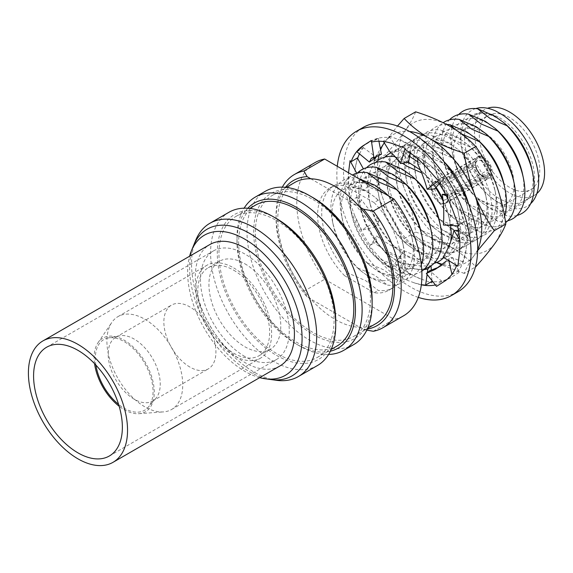 <?xml version="1.0" encoding="UTF-8"?>
<svg xmlns="http://www.w3.org/2000/svg" width="573" height="573" viewBox="0 0 573 573"><rect width="100%" height="100%" fill="white"/><g stroke="black" fill="none" stroke-linecap="round" stroke-linejoin="round"><path stroke-width="0.43" stroke-dasharray="2.87 2.15" d="M276.508 220.533A81.395 46.993 60 0 1 329.683 292.266A81.395 46.993 60 0 1 317.206 357.488A81.395 46.993 60 0 1 276.508 353.455A81.395 46.993 60 0 1 223.334 281.73A81.395 46.993 60 0 1 235.811 216.501A81.395 46.993 60 0 1 276.508 220.533M336.917 346.106A81.395 46.993 60 0 1 296.22 342.074A81.395 46.993 60 0 1 243.038 270.349A81.395 46.993 60 0 1 255.515 205.12M335.735 321.188A83.758 48.361 60 0 1 276.508 355.382A83.758 48.361 60 0 1 217.282 252.8A83.758 48.361 60 0 1 276.508 218.607M317.406 365.553A88.478 51.083 60 0 1 273.171 361.169A88.478 51.083 60 0 1 215.362 283.198A88.478 51.083 60 0 1 228.928 212.297M276.444 380.3A88.478 51.083 60 0 1 254.118 372.164A88.478 51.083 60 0 1 195.672 240.395M259.684 377.643A80.915 46.721 60 0 1 244.857 371.34A80.915 46.721 60 0 1 189.591 256.238M279.903 365.975A70.092 40.468 60 0 1 244.857 362.501A70.092 40.468 60 0 1 199.067 300.732A70.092 40.468 60 0 1 209.811 244.564M244.857 356.528A62.779 36.242 60 0 1 203.845 301.205A62.779 36.242 60 0 1 213.464 250.902A62.779 36.242 60 0 1 244.857 254.011A62.779 36.242 60 0 1 285.87 309.334A62.779 36.242 60 0 1 276.243 359.636A62.779 36.242 60 0 1 244.857 356.528M233.712 270.22A50.804 29.33 60 0 1 266.903 314.985A50.804 29.33 60 0 1 259.118 355.697A50.804 29.33 60 0 1 233.712 353.183A50.804 29.33 60 0 1 200.529 308.41A50.804 29.33 60 0 1 208.314 267.698A50.804 29.33 60 0 1 233.712 270.22M244.857 263.788A50.804 29.33 60 0 1 278.048 308.553A50.804 29.33 60 0 1 270.255 349.265A50.804 29.33 60 0 1 244.857 346.751A50.804 29.33 60 0 1 211.666 301.978A50.804 29.33 60 0 1 219.452 261.274A50.804 29.33 60 0 1 244.857 263.788M144.819 319.247A53.611 30.956 60 0 1 179.843 366.498A53.611 30.956 60 0 1 171.628 409.459A53.611 30.956 60 0 1 163.427 411.908A53.611 30.956 60 0 1 144.819 406.801A53.611 30.956 60 0 1 111.785 322.47A53.611 30.956 60 0 1 118.009 316.597A53.611 30.956 60 0 1 144.819 319.247M233.712 267.92A53.611 30.956 60 0 1 268.744 315.171A53.611 30.956 60 0 1 260.522 358.132A53.611 30.956 60 0 1 233.712 355.475A53.611 30.956 60 0 1 198.688 308.231A53.611 30.956 60 0 1 206.91 265.27A53.611 30.956 60 0 1 233.712 267.92M94.559 363.647A42.524 24.553 60 0 1 98.004 342.761A42.524 24.553 60 0 1 124.198 340.212A42.524 24.553 60 0 1 153.285 382.914A42.524 24.553 60 0 1 138.96 413.699A42.524 24.553 60 0 1 124.198 409.645A42.524 24.553 60 0 1 119.148 406.243M95.892 365.065A40.812 23.565 60 0 1 108.276 337.948A40.812 23.565 60 0 1 124.198 341.608A40.812 23.565 60 0 1 149.617 373.832A40.812 23.565 60 0 1 148.264 407.21A40.812 23.565 60 0 1 124.198 408.248A40.812 23.565 60 0 1 118.59 404.373M134.211 399.209A36.815 21.258 60 0 1 110.159 366.763A36.815 21.258 60 0 1 115.803 337.261A36.815 21.258 60 0 1 119.843 335.785A36.815 21.258 60 0 1 134.211 339.087A36.815 21.258 60 0 1 157.145 368.16A36.815 21.258 60 0 1 155.92 398.271A36.815 21.258 60 0 1 152.619 401.028A36.815 21.258 60 0 1 134.211 399.209M189.899 367.057A36.815 21.258 60 0 1 165.848 334.611A36.815 21.258 60 0 1 171.492 305.115A36.815 21.258 60 0 1 189.899 306.935A36.815 21.258 60 0 1 213.951 339.381A36.815 21.258 60 0 1 208.307 368.883A36.815 21.258 60 0 1 189.899 367.057M441.217 199.182A8.917 5.15 60 0 1 435.387 191.325A8.917 5.15 60 0 1 436.755 184.177A8.917 5.15 60 0 1 441.217 184.621A8.917 5.15 60 0 1 447.04 192.478A8.917 5.15 60 0 1 445.672 199.626A8.917 5.15 60 0 1 441.217 199.182M440.924 180.703L443.015 181.913L475.869 162.947A8.917 5.15 60 0 1 477.488 160.662A8.917 5.15 60 0 1 481.95 161.099A8.917 5.15 60 0 1 488.031 169.966L491.441 170.417L457.275 190.143A11.797 6.812 60 0 1 457.275 193.996L491.441 174.271A11.797 6.812 60 0 1 489.163 177.845A11.797 6.812 60 0 1 483.261 177.258A11.797 6.812 60 0 1 475.089 164.831L440.924 184.556A11.797 6.812 60 0 1 440.924 180.703L475.089 160.977L475.826 161.407A10.78 6.224 60 0 1 483.261 158.828A10.78 6.224 60 0 1 490.696 169.995M443.015 181.913A8.917 5.15 -120 0 0 443.015 185.767L475.869 166.8A8.917 5.15 60 0 0 481.95 175.667L483.261 176.427A10.78 6.224 60 0 1 475.826 165.26L475.089 164.831M439.606 183.195A11.797 6.812 60 0 1 447.312 193.595A11.797 6.812 60 0 1 445.5 203.05A11.797 6.812 60 0 1 439.606 202.47A11.797 6.812 60 0 1 431.892 192.07A11.797 6.812 60 0 1 433.704 182.615A11.797 6.812 60 0 1 439.606 183.195M475.089 160.977A11.797 6.812 60 0 1 477.359 157.403A11.797 6.812 60 0 1 483.261 157.99A11.797 6.812 60 0 1 491.441 170.417M483.791 177.186A12.076 6.976 60 0 1 475.898 166.542A12.076 6.976 60 0 1 477.746 156.859A12.076 6.976 60 0 1 483.791 157.46A12.076 6.976 60 0 1 491.677 168.104A12.076 6.976 60 0 1 489.829 177.78A12.076 6.976 60 0 1 483.791 177.186M439.606 202.692A12.076 6.976 60 0 1 431.713 192.048A12.076 6.976 60 0 1 433.568 182.372A12.076 6.976 60 0 1 439.606 182.966A12.076 6.976 60 0 1 447.492 193.617A12.076 6.976 60 0 1 445.644 203.293A12.076 6.976 60 0 1 439.606 202.692M509.54 187.35A42.739 24.675 60 0 1 481.621 149.689A42.739 24.675 60 0 1 488.175 115.438A42.739 24.675 60 0 1 509.54 117.558A42.739 24.675 60 0 1 537.467 155.219A42.739 24.675 60 0 1 530.913 189.47A42.739 24.675 60 0 1 509.54 187.35M483.791 202.219A42.739 24.675 60 0 1 455.864 164.558A42.739 24.675 60 0 1 462.418 130.307A42.739 24.675 60 0 1 483.791 132.427A42.739 24.675 60 0 1 511.71 170.088A42.739 24.675 60 0 1 505.157 204.339A42.739 24.675 60 0 1 483.791 202.219M499.527 117.766A49.557 28.614 60 0 1 531.909 161.443A49.557 28.614 60 0 1 524.309 201.152A49.557 28.614 60 0 1 499.527 198.702A49.557 28.614 60 0 1 467.153 155.025A49.557 28.614 60 0 1 474.752 115.309A49.557 28.614 60 0 1 499.527 117.766M536.815 193.61A49.557 28.614 60 0 1 534.322 195.372A49.557 28.614 60 0 1 509.54 192.922A49.557 28.614 60 0 1 477.166 149.245A49.557 28.614 60 0 1 484.765 109.529A49.557 28.614 60 0 1 487.53 108.254M312.908 199.519A81.395 46.993 60 0 1 366.083 271.251A81.395 46.993 60 0 1 353.605 336.473A81.395 46.993 60 0 1 312.908 332.44A81.395 46.993 60 0 1 259.727 260.715A81.395 46.993 60 0 1 272.204 195.486A81.395 46.993 60 0 1 312.908 199.519M375.995 323.544A81.395 46.993 60 0 1 359.83 327.333A81.395 46.993 60 0 1 335.298 319.512A81.395 46.993 60 0 1 310.774 299.013L307.078 296.878A83.758 48.361 60 0 1 276.071 218.857A83.758 48.361 60 0 1 285.461 187.328M372.128 300.173A83.758 48.361 60 0 1 312.908 334.367A83.758 48.361 60 0 1 253.681 231.786A83.758 48.361 60 0 1 312.908 197.592M353.806 344.531A88.478 51.083 60 0 1 309.57 340.147A88.478 51.083 60 0 1 251.769 262.183A88.478 51.083 60 0 1 265.328 191.282M328.587 354.443A88.478 51.083 60 0 1 299.557 345.934A88.478 51.083 60 0 1 299.55 345.927A88.478 51.083 60 0 1 236.993 237.566A88.478 51.083 60 0 1 244.134 208.164M330.37 351.206A83.758 48.361 60 0 1 296.22 344.001L299.557 345.934M531.715 168.562A50.976 29.431 60 0 1 496.999 201.316A50.976 29.431 60 0 1 487.315 194.197A50.976 29.431 60 0 1 462.275 150.835A50.976 29.431 60 0 1 496.999 118.074A50.976 29.431 60 0 1 506.682 125.201M530.641 203.673A55.388 31.981 60 0 1 502.836 205.206L496.225 201.388A55.388 31.981 60 0 1 489.005 195.722A55.388 31.981 60 0 1 461.802 148.6A55.388 31.981 60 0 1 475.733 108.576M516.918 215.484A58.998 34.065 60 0 1 507.134 215.928L490.202 208.679L480.532 201.696L477.646 198.91A58.998 34.065 60 0 1 452.204 152.096A58.998 34.065 60 0 1 458.644 114.55M477.646 198.91L494.578 206.158L507.134 215.928M522.504 173.877A50.976 29.431 60 0 1 487.781 206.638A50.976 29.431 60 0 1 478.097 199.511A50.976 29.431 60 0 1 453.064 156.15A50.976 29.431 60 0 1 487.781 123.396A50.976 29.431 60 0 1 497.464 130.515M507.707 220.798A58.998 34.065 60 0 1 497.923 221.25L480.991 214.001L471.321 207.018L468.435 204.224A58.998 34.065 60 0 1 442.993 157.417A58.998 34.065 60 0 1 449.433 119.864M468.435 204.224L485.36 211.48L497.923 221.25M513.293 179.199A50.976 29.431 60 0 1 478.57 211.953A50.976 29.431 60 0 1 468.886 204.833A50.976 29.431 60 0 1 443.853 161.471A50.976 29.431 60 0 1 478.57 128.717A50.976 29.431 60 0 1 488.253 135.837M505.622 222.646A58.998 34.065 60 0 1 488.705 226.571L471.78 219.316L462.103 212.332L459.224 209.546A58.998 34.065 60 0 1 433.782 162.732A58.998 34.065 60 0 1 443.194 122.701M459.224 209.546L476.149 216.795L488.705 226.571M504.082 184.513A50.976 29.431 60 0 1 469.359 217.274A50.976 29.431 60 0 1 459.675 210.148A50.976 29.431 60 0 1 434.642 166.786A50.976 29.431 60 0 1 469.359 134.032A50.976 29.431 60 0 1 479.042 141.151M504.505 215.878A58.998 34.065 60 0 1 479.494 231.886L462.569 224.637L452.892 217.654L450.013 214.868A58.998 34.065 60 0 1 424.572 168.054A58.998 34.065 60 0 1 446.611 124.456M450.013 214.868L466.938 222.116L479.494 231.886M460.148 139.354A50.976 29.431 60 0 1 469.831 146.473A50.976 29.431 60 0 1 494.864 189.835A50.976 29.431 60 0 1 460.148 222.589A50.976 29.431 60 0 1 450.464 215.469A50.976 29.431 60 0 1 425.431 172.108A50.976 29.431 60 0 1 460.148 139.354M470.283 147.075L467.403 144.289L457.727 137.305L440.802 130.057L453.358 139.826L470.283 147.075A58.998 34.065 60 0 1 495.724 193.889A58.998 34.065 60 0 1 470.283 237.208L453.358 229.952L443.681 222.969L440.802 220.182A58.998 34.065 60 0 1 415.361 173.368A58.998 34.065 60 0 1 440.802 130.057M440.802 220.182L457.727 227.431L470.283 237.208M450.937 144.668A50.976 29.431 60 0 1 460.62 151.788A50.976 29.431 60 0 1 485.653 195.149A50.976 29.431 60 0 1 450.937 227.911A50.976 29.431 60 0 1 441.253 220.791A50.976 29.431 60 0 1 416.22 177.422A50.976 29.431 60 0 1 450.937 144.668M461.072 152.397L458.192 149.603L448.516 142.62L431.591 135.371L444.147 145.148L461.072 152.397A58.998 34.065 60 0 1 486.513 199.203A58.998 34.065 60 0 1 461.072 242.522L444.147 235.274L434.47 228.29L431.591 225.504A58.998 34.065 60 0 1 406.15 178.69A58.998 34.065 60 0 1 431.591 135.371M431.591 225.504L448.516 232.753L461.072 242.522M441.726 149.99A50.976 29.431 60 0 1 451.409 157.109A50.976 29.431 60 0 1 476.442 200.471A50.976 29.431 60 0 1 441.726 233.225A50.976 29.431 60 0 1 432.042 226.106A50.976 29.431 60 0 1 407.009 182.744A50.976 29.431 60 0 1 441.726 149.99M451.861 157.711L448.981 154.925L439.305 147.941L422.38 140.693L434.936 150.463L451.861 157.711A58.998 34.065 60 0 1 477.302 204.525A58.998 34.065 60 0 1 451.861 247.844L434.936 240.588L425.259 233.612L422.38 230.819A58.998 34.065 60 0 1 396.931 184.005A58.998 34.065 60 0 1 422.38 140.693M422.38 230.819L439.305 238.067L451.861 247.844M432.515 155.304A50.976 29.431 60 0 1 442.198 162.424A50.976 29.431 60 0 1 467.231 205.786A50.976 29.431 60 0 1 432.515 238.547A50.976 29.431 60 0 1 422.831 231.428A50.976 29.431 60 0 1 397.791 188.066A50.976 29.431 60 0 1 432.515 155.304M442.65 163.033L439.77 160.239L430.094 153.263L413.169 146.008L425.725 155.784L442.65 163.033A58.998 34.065 60 0 1 468.091 209.847A58.998 34.065 60 0 1 442.65 253.159L425.725 245.91L416.048 238.927L413.169 236.14A58.998 34.065 60 0 1 387.72 189.326A58.998 34.065 60 0 1 413.169 146.008M413.169 236.14L430.094 243.389L442.65 253.159M423.304 160.626A50.976 29.431 60 0 1 432.987 167.746A50.976 29.431 60 0 1 458.02 211.108A50.976 29.431 60 0 1 423.304 243.862A50.976 29.431 60 0 1 413.62 236.742A50.976 29.431 60 0 1 388.58 193.38A50.976 29.431 60 0 1 423.304 160.626M417.781 161.815L433.439 168.347L430.559 165.561L420.883 158.578L412.18 154.323M433.439 168.347A58.998 34.065 60 0 1 458.88 215.161A58.998 34.065 60 0 1 444.096 257.786M443.23 258.029A58.998 34.065 60 0 1 433.439 258.48L416.514 251.232L406.837 244.248L403.951 241.455A58.998 34.065 60 0 1 378.509 194.648A58.998 34.065 60 0 1 384.956 157.095M403.951 241.455L420.883 248.703L433.439 258.48M442.664 198.695A50.976 29.431 60 0 1 448.809 216.429A50.976 29.431 60 0 1 414.093 249.183A50.976 29.431 60 0 1 404.409 242.064A50.976 29.431 60 0 1 379.369 198.702A50.976 29.431 60 0 1 414.093 165.941A50.976 29.431 60 0 1 423.776 173.06A50.976 29.431 60 0 1 436.096 187.307M421.456 172.745L424.228 173.669L420.167 169.844M424.228 173.669A58.998 34.065 60 0 1 435.652 187.815M442.857 200.586A58.998 34.065 60 0 1 449.669 220.483A58.998 34.065 60 0 1 450.543 225.418M450.743 241.169A58.998 34.065 60 0 1 443.695 257.542M434.012 263.351A58.998 34.065 60 0 1 424.228 263.795L407.296 256.546L397.626 249.563L394.74 246.777A58.998 34.065 60 0 1 369.299 199.963A58.998 34.065 60 0 1 375.738 162.417M394.74 246.777L411.672 254.025L424.228 263.795M439.598 221.744A50.976 29.431 60 0 1 404.875 254.498A50.976 29.431 60 0 1 395.191 247.378A50.976 29.431 60 0 1 370.158 204.017A50.976 29.431 60 0 1 404.875 171.263A50.976 29.431 60 0 1 414.558 178.382M424.801 268.665A58.998 34.065 60 0 1 415.017 269.117L398.085 261.868L388.408 254.885L385.529 252.091A58.998 34.065 60 0 1 360.088 205.284A58.998 34.065 60 0 1 366.527 167.731M385.529 252.091L402.454 259.34L415.017 269.117M430.387 227.066A50.976 29.431 60 0 1 395.664 259.82A50.976 29.431 60 0 1 385.98 252.7A50.976 29.431 60 0 1 360.947 209.338A50.976 29.431 60 0 1 395.664 176.577A50.976 29.431 60 0 1 405.347 183.704M421.821 271.158A58.998 34.065 60 0 1 405.799 274.431L388.874 267.183L379.197 260.199L376.318 257.413A58.998 34.065 60 0 1 350.877 210.599A58.998 34.065 60 0 1 357.316 173.053M376.318 257.413L393.243 264.662L405.799 274.431M421.169 232.38A50.976 29.431 60 0 1 386.453 265.134A50.976 29.431 60 0 1 376.769 258.015A50.976 29.431 60 0 1 351.736 214.653A50.976 29.431 60 0 1 386.453 181.899A50.976 29.431 60 0 1 396.136 189.018M421.284 264.662A58.998 34.065 60 0 1 396.588 279.753L379.663 272.504L369.986 265.521L367.107 262.728A58.998 34.065 60 0 1 341.666 215.921A58.998 34.065 60 0 1 352.424 175.037M367.107 262.728L384.032 269.976L396.588 279.753M388.68 195.973A50.976 29.431 60 0 1 411.958 237.702A50.976 29.431 60 0 1 377.242 270.456A50.976 29.431 60 0 1 367.558 263.336A50.976 29.431 60 0 1 342.525 219.975A50.976 29.431 60 0 1 377.242 187.213A50.976 29.431 60 0 1 386.925 194.34M388 195.579A58.998 34.065 60 0 1 412.818 241.756A58.998 34.065 60 0 1 387.377 285.067L370.452 277.819L360.775 270.836L357.896 268.049A58.998 34.065 60 0 1 332.455 221.235A58.998 34.065 60 0 1 357.273 177.838M357.896 268.049L374.821 275.298L387.377 285.067M368.031 192.535A50.976 29.431 60 0 1 377.714 199.655A50.976 29.431 60 0 1 402.747 243.016A50.976 29.431 60 0 1 368.031 275.778A50.976 29.431 60 0 1 358.347 268.651A50.976 29.431 60 0 1 333.314 225.289A50.976 29.431 60 0 1 368.031 192.535M358.512 178.554L370.452 187.693L386.281 194.584M378.173 200.264L375.286 197.47L365.61 190.487L348.678 183.238L344.609 185.588L374.105 202.613L378.173 200.264A58.998 34.065 60 0 1 403.607 247.078A58.998 34.065 60 0 1 392.92 287.911A58.998 34.065 60 0 1 378.173 290.396L365.61 280.62L348.678 273.364A58.998 34.065 60 0 1 333.923 185.716A58.998 34.065 60 0 1 348.678 183.238M367.3 329.074A83.758 48.361 60 0 1 363.526 329.468L310.774 299.013A81.395 46.993 60 0 1 294.601 182.558M307.078 296.878L303.955 291.22A88.478 51.083 60 0 1 276.071 215.004A88.478 51.083 60 0 1 282.317 187.149M373.324 331.273L394.038 319.311A88.478 51.083 60 0 0 403.593 315.787M374.105 202.613A58.998 34.065 60 0 1 388.852 290.26A58.998 34.065 60 0 1 374.105 292.746L344.609 275.713L348.678 273.364M344.609 275.713A58.998 34.065 60 0 1 329.855 188.066A58.998 34.065 60 0 1 344.609 185.588M374.105 292.746L378.173 290.396M398.135 159.888L402.303 163.205M408.198 162.03L394.74 156.644M390.936 152.919A58.998 34.065 60 0 1 403.951 151.329L409.609 156.45M410.139 153.507L403.951 151.329M455.234 129.512L461.573 133.917M496.225 201.388L502.836 205.206M475.869 162.947L475.826 161.407M299.55 345.927L296.212 344.001A83.758 48.361 60 0 1 296.212 344.001A83.758 48.361 60 0 1 236.993 241.419A83.758 48.361 60 0 1 247.837 208.243M363.526 329.468L366.806 330.12M303.955 291.22L324.669 279.259A88.478 51.083 60 0 1 315.114 162.539M324.669 279.259L394.038 319.311M491.441 174.271L490.696 173.848A10.78 6.224 60 0 1 483.261 176.427M457.275 193.996L455.184 192.786L488.031 173.82L490.696 173.848M488.031 173.82A8.917 5.15 60 0 1 486.405 176.112A8.917 5.15 60 0 1 481.95 175.667M475.826 165.26L475.869 166.8M455.184 192.786A8.917 5.15 -120 0 0 455.184 188.932L488.031 169.966M455.184 188.932L457.275 190.143M443.015 185.767L440.924 184.556M310.774 178.769L359.83 207.089M398.199 156.572A73.688 42.545 60 0 1 404.201 131.998C399.073 139.01 392.87 146.545 385.579 154.595C392.956 164.902 399.159 176.054 404.201 188.073A73.688 42.545 60 0 1 398.199 156.572M408.585 162.567A58.998 34.065 60 0 1 420.804 135.557A58.998 34.065 60 0 1 466.272 151.365A58.998 34.065 60 0 1 492.021 210.742A58.998 34.065 60 0 1 479.802 237.752A58.998 34.065 60 0 1 434.341 221.944A58.998 34.065 60 0 1 408.585 162.567M468.714 204.389A58.998 34.065 60 0 1 471.328 222.689A58.998 34.065 60 0 1 459.109 249.699A58.998 34.065 60 0 1 413.642 233.891A58.998 34.065 60 0 1 387.885 174.514A58.998 34.065 60 0 1 400.104 147.505A58.998 34.065 60 0 1 444.147 161.844M415.64 111.828C413.785 116.806 410.648 122.565 406.221 129.118A73.688 42.545 60 0 1 448.279 125.358M404.201 131.998L406.221 129.118M436.583 262.491L427.58 257.556C418.383 251.876 410.569 245.602 404.144 238.712C396.774 228.412 390.564 217.26 385.529 205.241L383.502 200.02C379.04 187.471 375.895 174.543 374.083 161.235L385.579 154.595M375.652 157.554L380.386 148.744M384.282 142.835L397.504 126.031M406.221 193.294C410.691 205.843 413.828 218.771 415.64 232.079C427.616 235.811 438.495 240.316 448.279 245.609A73.688 42.545 60 0 1 406.221 193.294L404.201 188.073M404.144 238.712L415.64 232.079M494.384 244.191A73.688 42.545 60 0 1 452.333 247.951L448.279 245.609M452.333 247.951C461.53 253.624 469.337 259.906 475.769 266.789M477.667 250.609L473.685 256.138C469.223 262.771 466.085 268.536 464.266 273.428L475.425 266.989M464.266 273.428L441.804 264.962M452.333 127.7A73.688 42.545 60 0 1 494.384 180.015M496.411 185.237A73.688 42.545 60 0 1 496.411 241.305M473.685 256.138A73.688 42.545 60 0 1 456.552 265.657M456.165 265.7A73.688 42.545 60 0 1 442.557 264.361M436.862 262.377A73.688 42.545 60 0 1 431.634 259.898M477.689 249.556A73.688 42.545 60 0 1 475.712 253.259M385.529 141.065A73.688 42.545 60 0 1 409.523 131.489M383.502 200.02A73.688 42.545 60 0 1 378.008 160.433M378.925 155.376A73.688 42.545 60 0 1 380.608 149.847M427.58 257.556A73.688 42.545 60 0 1 385.529 205.241M458.049 291.736A94.874 54.779 60 0 1 401.78 281.264A94.874 54.779 60 0 1 347.073 197.749A94.874 54.779 60 0 1 363.175 127.407M418.304 297.387A94.874 54.779 60 0 1 395.105 285.118A94.874 54.779 60 0 1 337.268 166.285M431.584 281.536L432.049 283.041L421.993 279.359A79.081 45.654 60 0 1 420.74 278.922L408.757 273.622L402.812 277.332A79.081 45.654 60 0 1 396.573 273.185A79.081 45.654 60 0 1 379.806 257.743L391.151 268.2L397.103 264.432L396.853 265.607L403.084 251.511C393.658 247.307 384.834 242.107 376.604 235.918L373.066 242.007C381.389 248.231 390.371 253.137 400.018 256.733L403.084 251.511M420.74 278.922A79.081 45.654 60 0 1 403.249 269.331A79.081 45.654 60 0 1 397.103 264.432M459.367 253.925L460.191 240.531L466.386 237.243L467.554 237.788L466.193 248.703A79.081 45.654 60 0 1 466.042 250.072A79.081 45.654 60 0 1 458.042 271.151L459.052 272.419L456.359 266.159M466.042 250.072L462.862 261.746L456.76 265.106A79.081 45.654 60 0 1 456.624 265.464M444.455 281.314L451.99 274.56L458.042 271.151M459.052 272.419L451.997 276.888A79.081 45.654 60 0 1 451.13 277.461A79.081 45.654 60 0 1 450.149 278.055L441.876 281.336L435.881 284.86A79.081 45.654 60 0 1 435.423 284.96M421.327 284.831A79.081 45.654 60 0 1 414.064 282.776L421.341 284.731M451.13 277.461L450.149 278.055A79.081 45.654 60 0 1 432.816 281.651M396.853 265.607L387.635 255.178A79.081 45.654 60 0 1 386.481 253.889L376.16 241.548L370.165 245.387A79.081 45.654 60 0 1 354.766 215.785L361.764 230.239L366.913 226.765L379.448 220.49C372.314 213.507 366.383 206.652 361.67 199.92L356.857 206.259C361.749 213.342 367.995 220.182 375.594 226.779L379.448 220.49M386.481 253.889A79.081 45.654 60 0 1 367.787 226.378M366.913 226.765L362.057 213.571A79.081 45.654 60 0 1 361.441 211.931L356.528 197.377L350.418 201.238A79.081 45.654 60 0 1 348.506 172.924L348.663 185.745L354.83 181.899L353.663 181.355L369.17 184.463C365.975 177.988 364.091 172.738 363.526 168.713L357.172 174.092C357.839 178.712 360.08 184.227 363.898 190.63L369.17 184.463M361.441 211.931A79.081 45.654 60 0 1 354.83 181.899M356.872 151.723L363.175 147.992L362.165 146.724L376.175 157.181L378.116 154.302L381.46 154.209M353.663 181.355L355.024 170.446A79.081 45.654 60 0 1 355.181 169.071A79.081 45.654 60 0 1 357.609 158.384M359.493 153.886A79.081 45.654 60 0 1 363.175 147.992M355.181 169.071L357.373 157.962M362.165 146.724L369.22 142.254A79.081 45.654 60 0 1 370.094 141.681A79.081 45.654 60 0 1 371.068 141.087L378.359 138.38L371.984 141.989M393.809 144.074L383.244 141.151L389.64 137.606L389.174 136.102L397.791 149.073C401.344 151.53 404.953 155.82 408.621 161.951M370.094 141.681L371.068 141.087A79.081 45.654 60 0 1 389.64 137.606M389.174 136.102L399.231 139.783A79.081 45.654 60 0 1 400.484 140.22L411.471 146.094L405.061 149.517M428.067 169.107L417.703 158.084L424.113 154.71L424.364 153.535L425.753 163.233C429.542 170.69 432.508 179.277 434.635 188.99M400.484 140.22A79.081 45.654 60 0 1 424.113 154.71M424.364 153.535L433.582 163.964A79.081 45.654 60 0 1 434.742 165.253L444.075 178.16L437.708 181.462M453.107 211.072L447.098 196.045L454.303 192.378L449.39 194.254C450.894 204.489 450.951 214.732 449.569 224.981L443.395 224.996M434.742 165.253A79.081 45.654 60 0 1 453.429 192.764M454.303 192.378L459.159 205.571A79.081 45.654 60 0 1 459.782 207.211L463.7 222.338L457.455 225.612A79.081 45.654 60 0 1 457.505 225.841M459.782 207.211A79.081 45.654 60 0 1 466.386 237.243M436.526 286.364L435.881 284.86M414.064 282.776A79.081 45.654 60 0 1 412.804 282.296L402.755 278.65L402.812 277.332M379.806 257.743A79.081 45.654 60 0 1 378.66 256.432L369.435 246.025L370.165 245.387M354.766 215.785A79.081 45.654 60 0 1 354.171 214.137L349.286 200.944L350.418 201.238M458.579 225.905L457.455 225.612M457.856 266.216L456.76 265.106M459.61 239.6L460.191 240.531M462.862 261.746L447.714 256.188L443.079 257.162M458.421 230.36L459.668 230.282C457.233 240.008 453.243 248.646 447.714 256.188M467.554 237.788L459.668 230.282M445.55 194.326L449.39 194.254M446.31 195.758L447.098 196.045M463.7 222.338L449.569 224.981M417.832 164.358L425.753 163.233M417.717 158.807L417.703 158.084M444.075 178.16L439.226 183.718M390.005 152.053L397.791 149.073M383.473 141.524L383.244 141.151M411.471 146.094L410.247 152.912M378.359 138.38L378.918 141.237M363.898 190.63L348.663 185.745M356.707 173.218L357.172 174.092M375.594 226.779L361.764 230.239M356.528 197.377L361.67 199.92M349.286 200.944L356.857 206.259M400.018 256.733L391.151 268.2M376.16 241.548L376.604 235.918M369.435 246.025L373.066 242.007M430.624 266.116L431.046 265.671C421.857 266.474 412.381 265.564 402.618 262.95L399.617 267.677L423.776 269.639M427.336 272.712L427.1 274.41M432.049 283.041L431.963 281.572M431.899 280.491L431.304 270.191M408.757 273.622L402.618 262.95M402.755 278.65L399.617 267.677M448.831 260.686L448.444 259.003L452.663 257.564L442.22 265.349L438.803 267.154M455.857 264.991L452.663 257.564M441.876 281.336L429.779 270.692M270.936 379.548A84.754 48.934 60 0 1 249.556 371.755A84.754 48.934 60 0 1 193.567 245.545M317.206 357.488L331.208 349.401M46.585 347.252L213.464 250.902M259.118 355.697L270.255 349.265M171.628 409.459L260.522 358.132M138.96 413.699L163.427 411.908M119.843 335.785L108.276 337.948M115.803 337.261L171.492 305.115M436.755 184.177L477.488 160.662M445.5 203.05L489.163 177.845M433.568 182.372L477.746 156.859M462.418 130.307L488.175 115.438M524.309 201.152L534.322 195.372M353.605 336.473L367.608 328.386M469.831 146.473L467.403 144.289M494.864 189.835L495.724 193.889M460.62 151.788L458.192 149.603M485.653 195.149L486.513 199.203M451.409 157.109L448.981 154.925M476.442 200.471L477.302 204.525M442.198 162.424L439.77 160.239M467.231 205.786L468.091 209.847M432.987 167.746L430.559 165.561M458.02 211.108L458.88 215.161M423.776 173.06L421.341 170.876M448.809 216.429L449.669 220.483M411.958 237.702L412.818 241.756M377.714 199.655L375.286 197.47M402.747 243.016L403.607 247.078M276.071 218.857L276.071 215.004M329.855 188.066L333.923 185.716M388.852 290.26L392.92 287.911M358.347 268.651L360.775 270.836M333.314 225.289L332.455 221.235M367.558 263.336L369.986 265.521M342.525 219.975L341.666 215.921M376.769 258.015L379.197 260.199M351.736 214.653L350.877 210.599M385.98 252.7L388.408 254.885M360.947 209.338L360.088 205.284M395.191 247.378L397.626 249.563M370.158 204.017L369.299 199.963M404.409 242.064L406.837 244.248M379.369 198.702L378.509 194.648M413.62 236.742L416.048 238.927M388.58 193.38L387.72 189.326M422.831 231.428L425.259 233.612M397.791 188.066L396.931 184.005M432.042 226.106L434.47 228.29M407.009 182.744L406.15 178.69M441.253 220.791L443.681 222.976M416.22 177.422L415.361 173.368M450.464 215.469L452.892 217.654M425.431 172.108L424.572 168.054M459.675 210.148L462.103 212.339M434.642 166.786L433.782 162.732M468.886 204.833L471.314 207.018M443.853 161.471L442.993 157.417M478.097 199.511L480.532 201.696M453.064 156.15L452.204 152.096M487.315 194.197L489.005 195.722M462.275 150.835L461.802 148.6M236.993 241.419L236.993 237.566M272.204 195.486L286.206 187.407M474.752 115.309L484.765 109.529M505.157 204.339L530.913 189.47M445.644 203.293L489.829 177.78M433.704 182.615L477.359 157.403M445.672 199.626L486.405 176.112M152.619 401.028L208.307 368.883M155.92 398.271L148.264 407.21M98.004 342.761L111.785 322.47M118.009 316.597L206.91 265.27M208.314 267.698L219.452 261.274M109.364 455.986L276.243 359.636M235.811 216.501L249.814 208.414M400.104 147.505L420.804 135.557M459.109 249.699L479.802 237.752M445.887 194.326L452.613 193.022M445.285 224.953L454.847 223.993M401.544 254.04L397.619 259.834M374.105 240.295L371.791 243.418M435.53 269.21L442.22 265.349M371.419 158.169L378.116 154.302"/><path stroke-width="0.86" d="M249.814 208.414L255.515 205.12A81.395 46.993 60 0 1 296.22 209.152A81.395 46.993 60 0 1 349.394 280.885A81.395 46.993 60 0 1 336.917 346.106L331.208 349.401M209.876 223.291L228.928 212.297A88.478 51.083 60 0 1 273.171 216.68L276.508 218.607A83.758 48.361 60 0 1 335.735 321.188L335.735 325.049A88.478 51.083 60 0 1 317.406 365.553L298.361 376.547A88.478 51.083 60 0 1 276.444 380.3L270.936 379.548A84.754 48.934 60 0 0 308.489 324.031A84.754 48.934 60 0 0 249.556 233.354A84.754 48.934 60 0 0 193.567 245.545L195.672 240.395A88.478 51.083 60 0 1 209.876 223.291A88.478 51.083 60 0 1 254.118 227.674A88.478 51.083 60 0 1 311.92 305.645A88.478 51.083 60 0 1 298.361 376.547M276.508 218.607L273.171 216.68A88.478 51.083 60 0 1 335.735 325.049M189.591 256.238A80.915 46.721 60 0 1 191.403 250.838A80.915 46.721 60 0 1 244.857 239.199A80.915 46.721 60 0 1 301.126 325.772A80.915 46.721 60 0 1 265.27 378.774A80.915 46.721 60 0 1 259.684 377.643M77.978 344.387A70.092 40.468 60 0 1 123.768 406.15A70.092 40.468 60 0 1 113.024 462.318A70.092 40.468 60 0 1 77.978 458.851A70.092 40.468 60 0 1 32.181 397.082A70.092 40.468 60 0 1 42.925 340.914A70.092 40.468 60 0 1 77.978 344.387M42.925 340.914L209.811 244.564A70.092 40.468 60 0 1 244.857 248.037A70.092 40.468 60 0 1 290.647 309.807A70.092 40.468 60 0 1 279.903 365.975L113.024 462.318M77.978 452.878A62.779 36.242 60 0 1 36.966 397.555A62.779 36.242 60 0 1 46.585 347.252A62.779 36.242 60 0 1 77.978 350.361A62.779 36.242 60 0 1 118.983 405.677A62.779 36.242 60 0 1 109.364 455.986A62.779 36.242 60 0 1 77.978 452.878M118.59 404.373A40.812 23.565 60 0 1 95.892 365.065M487.53 108.254A49.557 28.614 60 0 1 509.54 111.986A49.557 28.614 60 0 1 541.163 153.256A49.557 28.614 60 0 1 536.815 193.61M286.206 187.407L294.601 182.558A81.395 46.993 60 0 1 310.774 178.769A81.395 46.993 60 0 1 335.298 186.59A81.395 46.993 60 0 1 359.83 207.089A81.395 46.993 60 0 1 375.995 323.544L367.608 328.386M244.134 208.164A88.478 51.083 60 0 1 255.314 197.062L265.328 191.282A88.478 51.083 60 0 1 309.57 195.665L312.908 197.592A83.758 48.361 60 0 1 372.128 300.173L372.128 304.027A88.478 51.083 60 0 1 353.806 344.531L343.793 350.311A88.478 51.083 60 0 1 328.587 354.443M312.908 197.592L309.57 195.665A88.478 51.083 60 0 1 372.128 304.027M255.314 197.062A88.478 51.083 60 0 1 299.557 201.445A88.478 51.083 60 0 1 357.359 279.416A88.478 51.083 60 0 1 343.793 350.311M247.837 208.243A83.758 48.361 60 0 1 296.22 207.225A83.758 48.361 60 0 1 352.667 287.517A83.758 48.361 60 0 1 330.37 351.206M458.644 114.55A58.998 34.065 60 0 1 477.646 108.784L490.202 118.554L507.134 125.802L504.247 123.016L506.682 125.201A50.976 29.431 60 0 1 531.715 168.562L532.575 172.616A58.998 34.065 60 0 1 516.918 215.484M475.733 108.576A55.388 31.981 60 0 1 496.225 111.262L502.836 115.08A55.388 31.981 60 0 1 535.347 160.612A55.388 31.981 60 0 1 530.641 203.673M504.247 123.016L494.578 116.033L477.646 108.784M507.134 125.802A58.998 34.065 60 0 1 532.575 172.616M449.433 119.864A58.998 34.065 60 0 1 468.435 114.099L480.991 123.875L497.923 131.124L495.036 128.331L497.464 130.515A50.976 29.431 60 0 1 522.504 173.877L523.364 177.931A58.998 34.065 60 0 1 507.707 220.798M495.036 128.331L485.36 121.347L468.435 114.099M497.923 131.124A58.998 34.065 60 0 1 523.364 177.931M443.194 122.701A58.998 34.065 60 0 1 459.224 119.42L471.78 129.19L488.705 136.438L485.825 133.652L488.253 135.837A50.976 29.431 60 0 1 513.293 179.199L514.153 183.253A58.998 34.065 60 0 1 505.622 222.646M485.825 133.652L476.149 126.669L459.224 119.42M488.705 136.438A58.998 34.065 60 0 1 514.153 183.253M461.573 133.917L479.494 141.76L476.614 138.967L479.042 141.151A50.976 29.431 60 0 1 504.082 184.513L504.942 188.567A58.998 34.065 60 0 1 504.505 215.878M476.614 138.967L466.938 131.983L450.013 124.735L455.234 129.512M479.494 141.76A58.998 34.065 60 0 1 504.942 188.567M444.096 257.786A58.998 34.065 60 0 1 443.23 258.029M436.096 187.307A50.976 29.431 60 0 1 442.664 198.695M409.609 156.45L417.781 161.815M420.167 169.844L408.198 162.03M435.652 187.815A58.998 34.065 60 0 1 442.857 200.586M450.543 225.418A58.998 34.065 60 0 1 450.743 241.169M443.695 257.542A58.998 34.065 60 0 1 434.012 263.351M366.527 167.731A58.998 34.065 60 0 1 385.529 161.966L398.085 171.735L415.017 178.984L412.13 176.198L414.558 178.382A50.976 29.431 60 0 1 439.598 221.744L440.458 225.798A58.998 34.065 60 0 1 424.801 268.665M402.303 163.205L407.296 166.421L421.456 172.745M412.13 176.198L402.454 169.214L385.529 161.966M415.017 178.984A58.998 34.065 60 0 1 440.458 225.798M357.316 173.053A58.998 34.065 60 0 1 376.318 167.28L388.874 177.057L405.799 184.305L402.919 181.519L405.347 183.704A50.976 29.431 60 0 1 430.387 227.066L431.247 231.12A58.998 34.065 60 0 1 421.821 271.158M402.919 181.519L393.243 174.536L376.318 167.28M405.799 184.305A58.998 34.065 60 0 1 431.247 231.12M352.424 175.037A58.998 34.065 60 0 1 367.107 172.602L379.663 182.372L396.588 189.627L393.708 186.834L396.136 189.018A50.976 29.431 60 0 1 421.169 232.38L422.029 236.434A58.998 34.065 60 0 1 421.284 264.662M393.708 186.834L384.032 179.85L367.107 172.602M396.588 189.627A58.998 34.065 60 0 1 422.029 236.434M386.281 194.584L387.377 194.942L384.497 192.156L386.925 194.34A50.976 29.431 60 0 1 388.68 195.973M384.497 192.156L374.821 185.172L358.512 178.554M387.377 194.942A58.998 34.065 60 0 1 388 195.579M285.461 187.328A83.758 48.361 60 0 1 307.078 176.634L310.774 178.769M282.317 187.149A88.478 51.083 60 0 1 294.4 174.5A88.478 51.083 60 0 1 303.955 170.976L324.669 159.015A88.478 51.083 60 0 0 315.114 162.539L294.4 174.5M307.078 176.634L303.955 170.976M382.879 327.749L403.593 315.787A88.478 51.083 60 0 0 394.038 199.067L373.324 211.029A88.478 51.083 60 0 1 382.879 327.749A88.478 51.083 60 0 1 373.324 331.273L366.806 330.12M357.273 177.838A58.998 34.065 60 0 1 357.896 177.924M375.738 162.417A58.998 34.065 60 0 1 394.74 156.644L398.135 159.888M384.956 157.095A58.998 34.065 60 0 1 390.936 152.919M412.18 154.323L410.139 153.507M446.611 124.456A58.998 34.065 60 0 1 450.013 124.735M502.836 115.08L496.225 111.262M359.83 207.089L363.526 209.224A83.758 48.361 60 0 1 367.3 329.074M373.324 211.029L363.526 209.224M394.038 199.067L324.669 159.015M119.148 406.243A42.524 24.553 60 0 1 94.559 363.647M397.504 126.031L404.144 118.468C410.612 125.38 418.419 131.661 427.58 137.312L431.634 139.647C441.468 144.962 452.348 149.467 464.266 153.177C466.121 166.664 469.266 179.593 473.685 191.962L475.712 197.184A73.688 42.545 60 0 1 481.714 228.684A73.688 42.545 60 0 1 477.689 249.556M475.712 197.184C480.84 209.353 487.043 220.512 494.327 230.661L505.83 224.022C503.975 210.535 500.831 197.606 496.411 185.237L494.384 180.015C489.256 167.846 483.053 156.687 475.769 146.545C469.301 139.626 461.487 133.351 452.333 127.7L448.279 125.358C438.445 120.051 427.565 115.538 415.64 111.828L404.144 118.468M444.147 161.844A58.998 34.065 60 0 1 468.714 204.389M464.266 153.177L475.769 146.545M374.083 161.235L375.652 157.554M380.386 148.744L384.282 142.835M475.425 266.989L475.769 266.789C483.139 258.631 489.342 251.096 494.384 244.191L496.411 241.305C500.874 234.679 504.011 228.914 505.83 224.022M441.804 264.962L436.583 262.491M494.327 230.661L477.667 250.609M456.552 265.657A73.688 42.545 60 0 1 456.165 265.7M442.557 264.361A73.688 42.545 60 0 1 436.862 262.377M431.634 139.647A73.688 42.545 60 0 1 473.685 191.962M409.523 131.489A73.688 42.545 60 0 1 427.58 137.312M378.008 160.433A73.688 42.545 60 0 1 378.925 155.376M380.608 149.847A73.688 42.545 60 0 1 383.502 143.952M337.268 166.285A94.874 54.779 60 0 1 356.499 131.26L363.175 127.407A94.874 54.779 60 0 1 419.443 137.878A94.874 54.779 60 0 1 474.15 221.393A94.874 54.779 60 0 1 458.049 291.736L451.374 295.589A94.874 54.779 60 0 1 418.304 297.387M356.499 131.26A94.874 54.779 60 0 1 412.768 141.732A94.874 54.779 60 0 1 467.475 225.253A94.874 54.779 60 0 1 451.374 295.589M456.624 265.464A79.081 45.654 60 0 1 444.455 281.314A79.081 45.654 60 0 1 443.566 281.859L436.526 286.364L426.355 273.464L435.53 269.21L446.56 260.844M435.423 284.96A79.081 45.654 60 0 1 421.327 284.831M421.341 284.731L425.617 285.125L431.584 281.536A79.081 45.654 60 0 0 432.816 281.651M363.382 168.834L357.373 157.962L351.113 161.744A79.081 45.654 60 0 1 363.418 145.535L356.872 151.723L369.399 162.087L376.175 157.181M357.609 158.384A79.081 45.654 60 0 1 359.493 153.886M363.418 145.535A79.081 45.654 60 0 1 364.306 144.99L371.34 140.485L371.984 141.989A79.081 45.654 60 0 1 393.809 144.074A79.081 45.654 60 0 1 395.062 144.554L405.111 148.199L405.061 149.517A79.081 45.654 60 0 1 428.067 169.107A79.081 45.654 60 0 1 429.206 170.417L438.438 180.824L437.708 181.462A79.081 45.654 60 0 1 453.107 211.072A79.081 45.654 60 0 1 453.701 212.712L458.579 225.905L443.395 224.996C444.139 214.653 443.76 204.425 442.256 194.311L445.55 194.326M457.505 225.841A79.081 45.654 60 0 1 459.367 253.925A79.081 45.654 60 0 1 459.181 255.279L457.856 266.216L443.079 257.162C448.043 249.284 451.667 240.388 453.952 230.461L459.61 239.6M348.52 172.788A79.081 45.654 60 0 1 348.685 171.571L350.017 160.633L351.113 161.744M453.952 230.461L458.421 230.36M442.256 194.311L446.31 195.758M438.438 180.824L427.186 189.248C424.493 179.772 421.377 171.47 417.832 164.358L417.717 158.807M439.226 183.718L434.635 188.99L427.186 189.248M405.111 148.199L400.634 163.577C396.623 157.962 393.078 154.116 390.005 152.053L383.473 141.524M410.247 152.912L408.621 161.951L400.634 163.577M378.918 141.237L381.46 154.209L373.897 157.79L371.419 158.169L369.399 162.087M371.34 140.485L373.897 157.79M350.017 160.633L356.707 173.218M423.776 269.639L427.845 269.038L431.046 265.671M427.845 269.038L427.336 272.712M427.1 274.41L425.617 285.125M431.963 281.572L431.899 280.491M431.304 270.191L431.054 265.822M448.831 260.686L451.925 274.274M456.359 266.159L455.857 264.991M438.803 267.154L429.779 270.692L426.355 273.464M265.27 378.774L270.936 379.548M191.403 250.838L193.567 245.545"/></g></svg>
